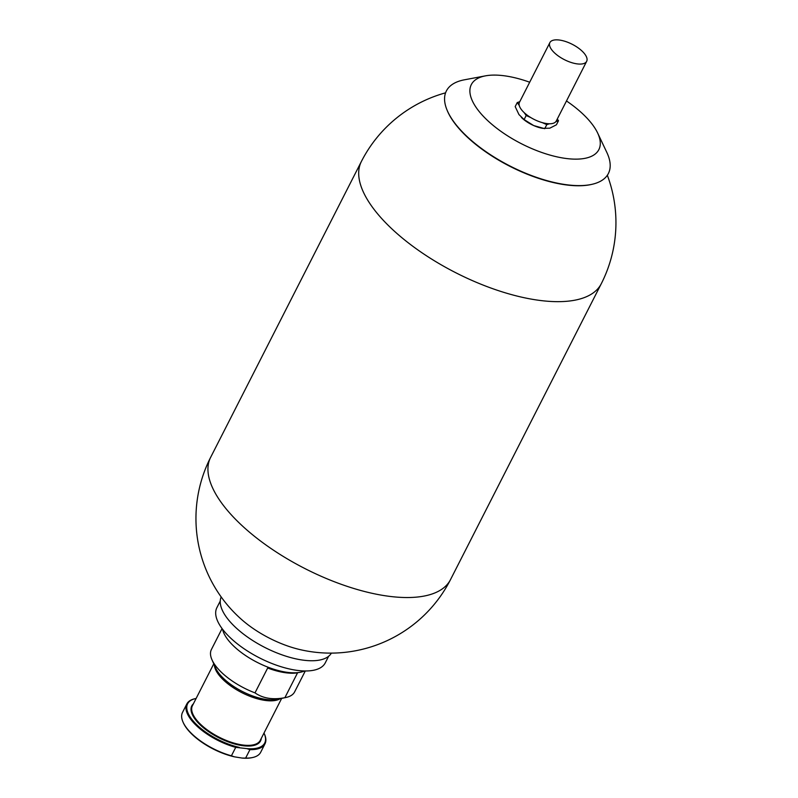 <?xml version="1.0" encoding="UTF-8"?>
<svg xmlns="http://www.w3.org/2000/svg" width="798" height="798" viewBox="0 0 798 798"><rect width="100%" height="100%" fill="white"/><g stroke="black" fill="none" stroke-linecap="round" stroke-linejoin="round"><path stroke-width="1.2" d="M557.293 119.002L558.49 120.747L556.425 124.797L549.812 128.179L542.7 128.348A19.661 8.219 -153 0 1 533.782 125.595L544.735 128.678L546.8 124.628L542.211 122.603A20.648 8.628 -153 0 1 530.77 117.555A20.648 8.628 -153 0 1 524.186 112.638A20.648 8.628 -153 0 1 519.239 105.436L517.254 102.543L515.189 106.593L518.959 114.563L524.116 119.58L533.613 125.515A19.661 8.219 -153 0 1 521.523 117.555A19.661 8.219 -153 0 1 521.343 117.376M530.77 117.555L526.181 115.53L524.186 112.638M524.116 119.58L526.181 115.53M591.956 184.328A90.324 37.745 -153 0 1 591.617 184.408A90.324 37.745 -153 0 1 562.65 184.398A90.324 37.745 -153 0 1 447.409 110.932A90.324 37.745 -153 0 1 447.279 110.613M331.389 653.113A61.875 25.855 -153 0 1 300.926 659.816A61.875 25.855 -153 0 1 242.313 633.163A61.875 25.855 -153 0 1 221.176 596.954M305.285 670.978L294.632 691.876A46.693 19.511 -153 0 1 285.893 697.502A46.693 19.511 -153 0 1 284.886 697.691L297.554 672.824A46.693 19.511 -153 0 1 284.068 672.524A46.693 19.511 -153 0 1 267.669 668.006L255.001 692.873A46.693 19.511 -153 0 1 212.009 659.856A46.693 19.511 -153 0 1 211.42 649.482L222.073 628.575M263.988 733.063A43.252 18.075 -153 0 1 264.158 733.432A43.252 18.075 -153 0 1 246.861 748.614L235.729 747.357L231.42 755.806L234.482 756.843A43.252 18.075 -153 0 1 183.35 722.818A43.252 18.075 -153 0 1 183.211 722.499M252.138 757.621A43.252 18.075 -153 0 1 251.799 757.691A43.252 18.075 -153 0 1 242.053 758.06L245.624 758.1L249.934 749.641L246.861 748.614M234.482 756.843L242.053 758.06M304.527 670.958A48.538 20.279 -153 0 1 285.554 672.086A48.538 20.279 -153 0 1 222.532 629.183M239.3 747.387A43.252 18.075 -153 0 1 193.894 721.811A43.252 18.075 -153 0 1 195.719 698.559A43.252 18.075 -153 0 1 196.108 698.479M235.729 747.357A43.87 18.334 -153 0 1 186.822 703.986A43.87 18.334 -153 0 1 195.031 698.699A43.87 18.334 -153 0 1 195.38 698.629M328.616 656.275L325.255 662.879A60.818 25.416 -153 0 1 294.991 670.051A60.818 25.416 -153 0 1 236.797 643.397A60.818 25.416 -153 0 1 216.886 607.657L220.248 601.064M255.001 692.873C262.941 698.4 272.906 700.006 284.886 697.691M576.395 63.77A20.648 8.628 -153 0 1 556.645 54.723A20.648 8.628 -153 0 1 549.882 42.593A20.648 8.628 -153 0 1 572.196 44.279A20.648 8.628 -153 0 1 586.67 61.336A20.648 8.628 -153 0 1 576.395 63.77M586.67 61.336L556.266 121.017A20.648 8.628 -153 0 1 555.887 121.605A20.648 8.628 -153 0 1 549.403 123.77A20.648 8.628 -153 0 1 545.992 123.451A20.648 8.628 -153 0 1 542.211 122.603M519.239 105.436A20.648 8.628 -153 0 1 519.478 102.274L549.882 42.593M264.298 733.751A43.87 18.334 -153 0 1 264.447 734.07A43.87 18.334 -153 0 1 264.996 743.816L260.687 752.275A43.87 18.334 -153 0 1 252.487 757.551A43.87 18.334 -153 0 1 245.624 758.1M264.996 743.816A43.87 18.334 -153 0 1 249.934 749.641M210.622 457.384A134.623 56.249 -153 0 0 254.692 536.485A134.623 56.249 -153 0 0 383.519 595.498A134.623 56.249 -153 0 0 450.511 579.617A134.623 134.623 0 0 1 299.629 649.512A63.281 26.444 -153 0 1 242.762 620.535A134.623 134.623 0 0 1 210.622 457.384L361.374 161.505A134.623 56.249 -153 0 0 405.454 240.607A134.623 56.249 -153 0 0 534.271 299.619A134.623 56.249 -153 0 0 601.273 283.739A134.623 134.623 0 0 0 607.338 175.271M566.48 100.967A71.581 29.915 -153 0 1 597.632 132.997A71.581 29.915 -153 0 1 563.238 158.064A71.581 29.915 -153 0 1 483.389 116.338A71.581 29.915 -153 0 1 485.473 75.85A71.581 29.915 -153 0 1 529.692 82.224M597.632 132.997L606.819 152.408A90.912 37.995 -153 0 1 592.296 184.248A90.912 37.995 -153 0 1 563.139 184.238A90.912 37.995 -153 0 1 447.139 110.284A90.912 37.995 -153 0 1 464.366 79.82L485.473 75.85M558.49 120.747L555.887 121.605M549.403 123.77L546.8 124.628M231.42 755.806A43.87 18.334 -153 0 1 183.071 722.18A43.87 18.334 -153 0 1 182.513 712.434L186.822 703.986M517.254 102.543L519.757 101.715M285.893 697.502L277.096 699.357A38.813 16.219 -153 0 1 265.046 699.257A38.813 16.219 -153 0 1 215.679 668.066L212.009 659.856M280.218 698.699A38.095 15.92 -153 0 1 264.038 700.255A38.095 15.92 -153 0 1 214.383 665.153M281.664 698.39L260.308 740.295A38.095 15.92 -153 0 1 241.355 744.793A38.095 15.92 -153 0 1 204.896 728.095A38.095 15.92 -153 0 1 192.428 705.711L213.774 663.806M261.275 738.409A38.583 16.12 -153 0 1 241.345 745.472A38.583 16.12 -153 0 1 202.283 726.779A38.583 16.12 -153 0 1 193.385 703.826M450.511 579.617L601.273 283.739M195.719 698.559L195.031 698.699M445.563 92.837A134.623 134.623 0 0 0 361.374 161.505M251.799 757.691L252.487 757.551M591.617 184.408L592.296 184.248M447.409 110.932L447.139 110.284M264.158 733.432L264.447 734.07M183.35 722.818L183.071 722.18"/></g></svg>
